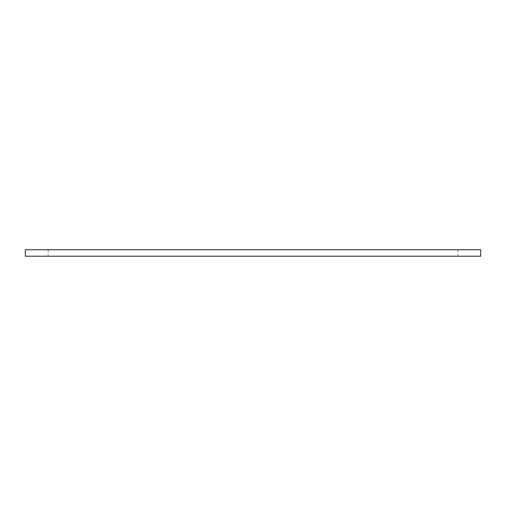 <?xml version="1.0" encoding="UTF-8"?>
<svg xmlns="http://www.w3.org/2000/svg" width="506" height="506" viewBox="0 0 506 506"><rect width="100%" height="100%" fill="white"/><g stroke="black" fill="none" stroke-linecap="round" stroke-linejoin="round"><path stroke-width="0.38" stroke-dasharray="2.53 1.9" d="M457.835 249.781L48.165 249.781L457.835 249.781L457.835 256.219L48.165 256.219L457.835 256.219M25.3 256.219L480.7 256.219M480.7 249.781L25.3 249.781M48.165 249.781L48.165 256.219"/><path stroke-width="0.76" d="M480.7 256.219L25.3 256.219L25.3 249.781L480.7 249.781L480.7 256.219"/></g></svg>
